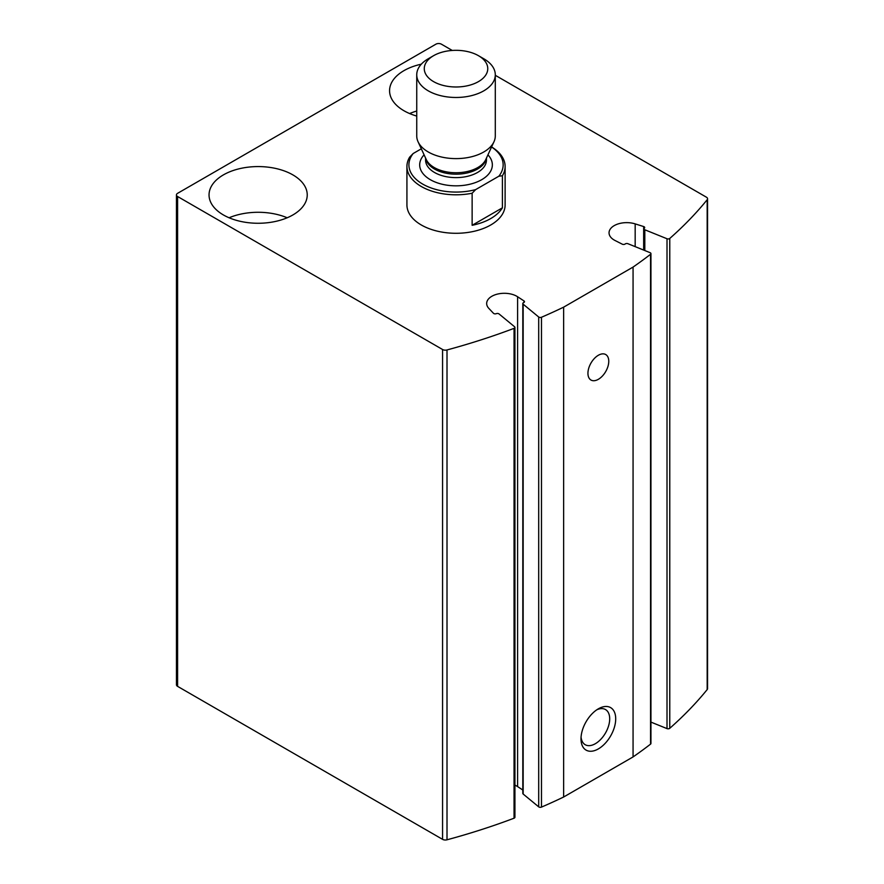 <?xml version="1.0" encoding="UTF-8"?>
<svg xmlns="http://www.w3.org/2000/svg" width="884" height="884" viewBox="0 0 884 884"><rect width="100%" height="100%" fill="white"/><g stroke="black" fill="none" stroke-linecap="round" stroke-linejoin="round"><path stroke-width="1.33" d="M635.176 246.647L635.176 223.884L643.663 226.558A1.967 1.138 0 0 1 644.69 227.553A1.967 1.138 0 0 1 644.337 228.205A1.967 1.138 0 0 0 643.983 228.845A1.967 1.138 0 0 0 644.812 229.774L667.011 238.746A1.967 1.138 0 0 0 669.774 238.448A540.047 311.787 0 0 0 707.178 199.74A3.923 2.265 0 0 0 707.554 198.778A3.923 2.265 0 0 0 706.393 197.176L495.294 75.295M650.944 722.106L667.011 728.604A1.967 1.138 0 0 0 669.774 728.294A540.047 311.787 0 0 0 707.178 689.586A3.923 2.265 0 0 0 707.554 688.625L707.554 198.778M452.265 50.454L441.436 44.2A3.923 2.265 0 0 0 435.878 44.2L177.607 193.32A3.923 2.265 0 0 0 176.446 194.922A3.923 2.265 0 0 0 177.607 196.524L442.564 349.5A3.923 2.265 0 0 0 447.006 349.953A540.047 311.787 0 0 0 514.046 328.351A1.967 1.138 0 0 0 514.93 327.411A1.967 1.138 0 0 0 514.576 326.76L499.04 313.942A1.967 1.138 0 0 0 496.3 313.665A1.967 1.138 0 0 1 493.449 313.279L488.819 308.372A17.669 10.199 0 0 1 486.664 303.488A17.669 10.199 0 0 1 498.09 293.952A17.669 10.199 0 0 1 517.593 296.748L523.991 300.936A1.967 1.138 0 0 1 524.488 301.676A1.967 1.138 0 0 1 523.648 302.604A1.967 1.138 0 0 0 522.809 303.543A1.967 1.138 0 0 0 523.162 304.184L538.699 317.002A1.967 1.138 0 0 0 541.483 317.257A540.047 311.787 0 0 0 563.638 307.157L633.066 267.078A540.047 311.787 0 0 0 650.547 254.283A1.967 1.138 0 0 0 650.944 253.609A1.967 1.138 0 0 0 650.105 252.68L627.916 243.708A1.967 1.138 0 0 0 625.187 243.984A1.967 1.138 0 0 1 622.281 244.183L615.021 240.492A17.669 10.199 0 0 1 609.043 232.846A17.669 10.199 0 0 1 635.176 223.884M176.446 194.922L176.446 684.769A3.923 2.265 0 0 0 177.607 686.371L442.564 839.347A3.923 2.265 0 0 0 447.006 839.8A540.047 311.787 0 0 0 514.046 818.208A1.967 1.138 0 0 0 514.93 817.258L514.93 327.411M522.809 790.009L517.593 786.594A17.669 10.199 0 0 0 514.93 785.169M522.809 303.543L522.809 793.39A1.967 1.138 0 0 0 523.162 794.042L538.699 806.849A1.967 1.138 0 0 0 541.483 807.103A540.047 311.787 0 0 0 563.638 797.014L563.638 307.157M598.346 708.824L598.346 708.824A24.542 14.177 120 0 0 580.998 738.891A24.542 14.177 120 0 0 598.346 748.914A24.542 14.177 120 0 0 615.706 718.847A24.542 14.177 120 0 0 598.346 708.824M598.346 355.269A14.73 8.508 120 0 0 588.733 368.241A14.73 8.508 120 0 0 590.987 380.043A14.73 8.508 120 0 0 605.717 371.545A14.73 8.508 120 0 0 605.717 354.539A14.73 8.508 120 0 0 598.346 355.269M563.638 797.014L633.066 756.925L633.066 267.078M633.066 756.925A540.047 311.787 0 0 0 650.547 744.14A1.967 1.138 0 0 0 650.944 743.455L650.944 253.609M491.592 146.932A49.095 28.343 180 0 1 505.118 166.457L505.118 204.944A49.095 28.343 180 0 1 456.022 233.288A49.095 28.343 180 0 1 406.927 204.944L406.927 166.457A49.095 28.343 180 0 1 409.646 157.153L413.182 153.518L421.314 148.81M292.858 174.877A49.095 28.343 180 0 1 307.234 194.922A49.095 28.343 180 0 1 258.139 223.265A49.095 28.343 180 0 1 209.044 194.922A49.095 28.343 180 0 1 239.354 168.733A49.095 28.343 180 0 1 292.858 174.877M416.74 116.058A49.095 28.343 180 0 1 389.568 90.698A49.095 28.343 180 0 1 421.314 64.178M409.612 113.55A49.095 28.343 180 0 1 416.74 111.03M229.089 217.773A49.095 28.343 180 0 1 287.189 217.773M581.064 737.024A20.299 11.713 120 0 0 585.197 744.704A20.299 11.713 120 0 0 605.496 732.991A20.299 11.713 120 0 0 605.496 709.554A20.299 11.713 120 0 0 596.777 709.819M413.182 153.518A47.128 27.216 180 0 0 422.696 184.093A47.128 27.216 180 0 0 475.669 189.596L498.863 176.203A47.128 27.216 180 0 0 491.559 146.987M505.118 166.457A49.095 28.343 180 0 1 502.399 175.761L498.863 176.203M475.669 189.596L472.133 193.231A49.095 28.343 180 0 1 406.927 166.457M502.399 175.761L502.399 207.828A49.095 28.343 0 0 1 472.133 225.298L502.399 207.828M472.133 193.231L472.133 225.298M478.465 81.615A31.747 18.332 180 0 1 433.569 81.615A31.747 18.332 180 0 1 433.569 55.692A31.747 18.332 180 0 1 478.465 55.692A31.747 18.332 180 0 1 478.465 81.615M478.465 55.692L483.791 58.764A39.272 22.675 180 0 1 495.294 74.797A39.272 22.675 180 0 1 483.791 90.831A39.272 22.675 180 0 1 440.983 95.748A39.272 22.675 180 0 1 416.74 74.797A39.272 22.675 180 0 1 428.243 58.764L433.569 55.692M495.294 74.797L495.294 135.937A39.272 22.675 180 0 1 493.968 141.772A39.272 22.675 180 0 1 483.791 151.971A39.272 22.675 180 0 1 445.823 157.838A39.272 22.675 180 0 1 418.066 141.772A39.272 22.675 180 0 1 416.74 135.937L416.74 74.797M707.178 689.586L707.178 199.74M177.607 686.371L177.607 196.524M442.564 839.347L442.564 349.5M447.006 839.8L447.006 349.953M514.046 818.208L514.046 328.351M517.593 786.594L517.593 296.748M523.991 302.427L523.991 300.936M523.162 794.042L523.162 304.184M538.699 806.849L538.699 317.002M541.483 807.103L541.483 317.257M650.547 744.14L650.547 254.283M643.663 250.073L643.663 226.558M644.812 250.537L644.812 229.774M667.011 728.604L667.011 238.746M669.774 728.294L669.774 238.448M487.946 154.844A36.332 20.973 180 0 1 481.703 179.684A36.332 20.973 180 0 1 434.276 181.662A36.332 20.973 180 0 1 424.099 154.844M493.968 141.772L485.78 159.54A30.796 17.779 180 0 1 477.791 167.54A30.796 17.779 180 0 1 448.022 172.137A30.796 17.779 180 0 1 426.265 159.54L418.066 141.772M486.299 158.402A30.443 17.57 180 0 1 477.537 169.032A30.443 17.57 180 0 1 445.823 173.165A30.443 17.57 180 0 1 425.734 158.402M486.454 158.059L486.454 160.048A30.443 17.57 180 0 1 477.537 172.468A30.443 17.57 180 0 1 444.365 176.281A30.443 17.57 180 0 1 425.58 160.048L425.58 158.059M643.983 250.205L643.983 228.845"/></g></svg>
